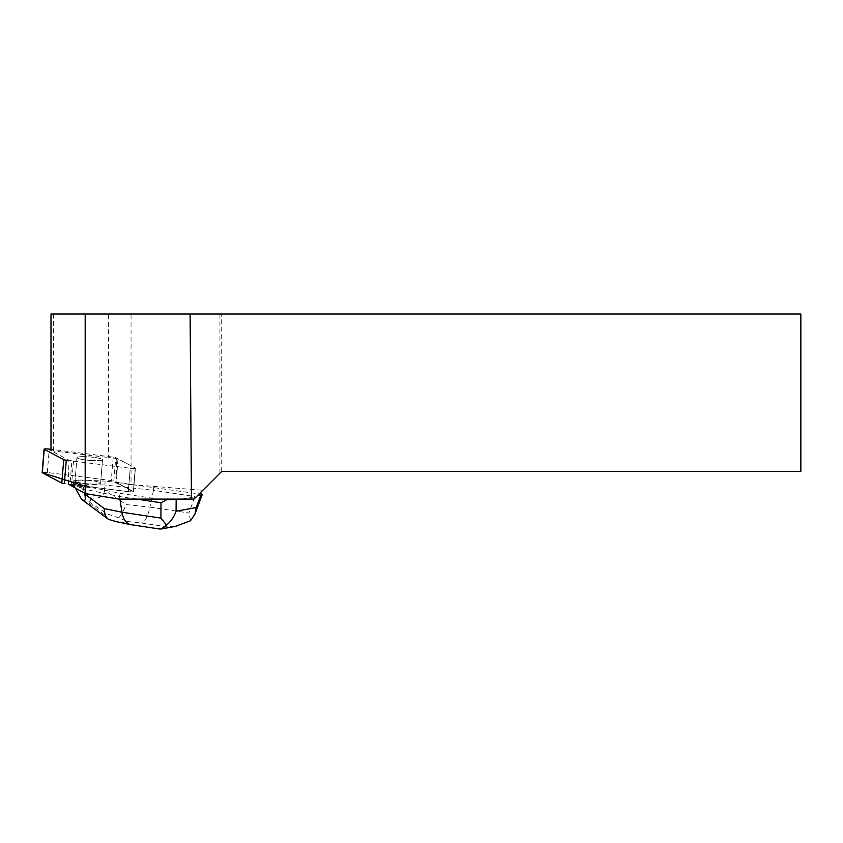 <?xml version="1.0" encoding="UTF-8"?>
<svg xmlns="http://www.w3.org/2000/svg" width="843" height="843" viewBox="0 0 843 843"><rect width="100%" height="100%" fill="white"/><g stroke="black" fill="none" stroke-linecap="round" stroke-linejoin="round"><path stroke-width="0.63" stroke-dasharray="4.21 3.16" d="M80.802 456.695A12.835 1.728 -175.3 0 1 94.774 457.475A12.835 1.728 -175.3 0 1 102.53 459.72A12.835 1.728 -175.3 0 1 89.6 460.383A12.835 1.728 -175.3 0 1 76.955 457.601A12.835 1.728 -175.3 0 1 80.802 456.695M66.281 460.204L130.233 468.244A3.952 0.527 4.7 0 0 135.396 468.16A3.952 0.527 4.7 0 0 135.228 467.991L115.744 457.675A3.952 0.527 4.7 0 0 113.204 457.117L50.991 449.298M42.15 472.575A3.952 0.527 -175.3 0 1 47.313 472.501L111.265 480.531A3.952 0.527 -175.3 0 1 113.805 481.09L133.299 491.406A3.952 0.527 -175.3 0 1 133.457 491.574A3.952 0.527 -175.3 0 1 128.294 491.659L64.342 483.619M78.873 480.11A12.835 1.728 -175.3 0 1 92.835 480.889A12.835 1.728 -175.3 0 1 100.602 483.134A12.835 1.728 -175.3 0 1 87.661 483.798A12.835 1.728 -175.3 0 1 75.016 481.016A12.835 1.728 -175.3 0 1 78.873 480.11M118.916 499.098L158.21 499.098L119.748 493.303L95.828 488.318L95.891 487.581L128.294 491.659A3.952 0.527 4.7 0 0 133.457 491.574A3.952 0.527 4.7 0 0 133.289 491.406L116.313 482.417L199.18 493.945L202.826 490.289L131.055 484.567L131.055 313.986L50.991 313.986M69.916 485.01A3.952 0.527 4.7 0 0 71.507 485.273L73.51 461.132A3.952 0.527 -175.3 0 1 71.918 460.868L69.916 485.01L68.357 484.662M71.507 485.273L95.828 488.318M127.757 484.293L131.055 484.567M182.257 499.098L196.64 496.474L194.016 499.098L158.21 499.098M73.51 461.132L130.233 468.255L128.294 491.659L130.233 468.244A3.952 0.527 -175.3 0 0 135.396 468.171L133.457 491.574L135.396 468.171A3.952 0.527 -175.3 0 0 135.228 468.002L117.946 458.855L116.313 482.417M89.737 460.415A12.845 1.728 4.7 0 0 102.54 459.73A12.845 1.728 4.7 0 0 89.885 456.959A12.845 1.728 4.7 0 0 76.945 457.623A12.845 1.728 4.7 0 0 89.737 460.415M87.809 483.808A12.845 1.728 4.7 0 0 100.612 483.134A12.845 1.728 4.7 0 0 87.166 480.289L87.103 481.026A12.845 1.728 4.7 0 0 81.971 480.795L82.034 480.057A12.845 1.728 4.7 0 0 75.006 481.016A12.845 1.728 4.7 0 0 75.153 481.321L75.101 482.059A12.845 1.728 4.7 0 0 76.987 482.881L77.05 482.143A12.845 1.728 4.7 0 0 87.809 483.808M76.987 482.881L75.101 482.059M81.971 480.795L87.103 481.026M116.661 474.44L116.418 458.434L108.61 457.517L108.61 313.986M68.367 484.124L68.926 460.204L50.991 450.72L108.61 457.517M219.939 473.176L221.709 471.416L800.85 471.416L800.85 313.986L219.939 313.986L219.939 473.176L202.826 490.289M131.055 313.986L219.939 313.986M196.64 496.474L199.18 493.945M221.709 471.416L221.709 313.986M116.418 458.434L116.998 458.56A3.952 0.527 -175.3 0 1 117.946 458.855M71.918 460.868L68.926 460.204M53.478 313.986L53.478 450.594M200.739 493.429L194.996 496.548L188.874 512.987L149.959 507.117C147.883 516.295 145.207 521.606 141.951 523.071L166.988 526.843L175.175 526.443M153.742 487.096L153.479 490.289L194.996 496.548M136.745 499.098L119.485 496.506L119.748 493.303M95.891 487.581L83.668 485.041L77.05 482.143M119.896 499.098L119.485 496.506L83.352 488.972L83.668 485.041M115.965 521.585L122.277 522.523L127.683 521.532L118.831 517.908C121.223 514.925 123.647 510.468 126.102 504.546L149.959 507.117L153.479 490.289L104.859 485.041L105.185 481.111L127.177 483.482M75.153 481.321L73.741 480.7L82.034 480.057M87.166 480.289L105.185 481.111M84.469 493.187L83.352 488.972L73.415 484.63L75.533 488.455M104.511 490.31C103.91 496.717 99.126 499.204 90.169 497.781L77.862 483.819L104.859 485.041L104.511 490.31L126.102 504.546M73.415 484.63L73.741 480.7M77.851 483.882L73.425 484.683M77.862 483.819L78.188 479.888M82.098 499.72L87.661 502.196L89.147 501.922C90.412 501.68 90.749 500.299 90.169 497.781M159.264 528.961L130.95 524.694M118.831 517.908L107.377 513.945L104.205 514.525L108.968 519.709M190.539 520.742L188.874 512.987M42.319 472.754L48.177 472.607L111.255 480.531L130.813 490.089L129.78 491.806L85.185 486.242M113.204 457.117L111.265 480.531M47.313 472.501L49.252 449.087M135.228 467.991L133.299 491.406L135.228 468.002M113.805 481.09L115.744 457.675M116.671 462.438L116.998 458.56M132.878 524.725L122.277 522.523M127.683 521.532L141.951 523.071M166.988 526.843L157.926 528.498M104.205 514.525L87.661 502.196M89.147 501.922L107.377 513.945M76.955 457.601L75.016 481.016L76.945 457.623M102.53 459.72L100.602 483.134M100.612 483.134L102.54 459.73"/><path stroke-width="1.26" d="M50.991 449.298L49.252 449.087A3.952 0.527 4.7 0 0 44.089 449.161A3.952 0.527 4.7 0 0 44.258 449.34L63.741 459.646A3.952 0.527 4.7 0 0 66.281 460.204L64.342 483.619A3.952 0.527 -175.3 0 1 61.802 483.06L42.319 472.754A3.952 0.527 -175.3 0 1 42.15 472.575L44.089 449.161M85.185 493.566L118.916 499.098L191.445 499.098L190.096 313.986L85.185 313.986L85.185 493.566L68.367 484.124M190.096 313.986L800.85 313.986L800.85 471.416L221.709 471.416L194.016 499.098L191.445 499.098M50.991 450.72L50.991 313.986L85.185 313.986M199.823 493.292L202.288 494.419L194.933 514.135L196.208 507.549L200.887 494.999L197.504 495.621M159.559 529.004L130.56 524.62C126.123 523.44 123.268 519.309 121.982 512.228L160.908 518.097L161.013 502.765L136.745 499.098M161.013 502.765L166.756 499.646L163.163 499.098M178.431 499.098L176.166 499.52L176.082 511.227C174.09 516.833 170.908 521.459 166.524 525.126L161.308 529.004L159.264 528.961M200.887 494.999L202.288 494.419M166.756 499.646L176.166 499.52M75.533 488.455L81.613 499.351C85.185 501.754 86.207 499.952 84.669 493.945L104.247 508.54L121.982 512.228L119.896 499.098M84.469 493.187L84.669 493.945M175.175 526.443L190.539 520.742L194.933 514.135M160.908 518.097L166.524 525.126M115.965 521.585L108.42 519.33C105.723 517.212 104.342 513.619 104.247 508.54M81.613 499.351L108.378 519.299M85.185 486.242L42.319 472.754L44.258 449.34M61.802 483.06L63.741 459.646M176.082 511.227L196.208 507.549M176.619 526.18L161.298 528.982M130.56 524.62L115.712 521.532"/></g></svg>
